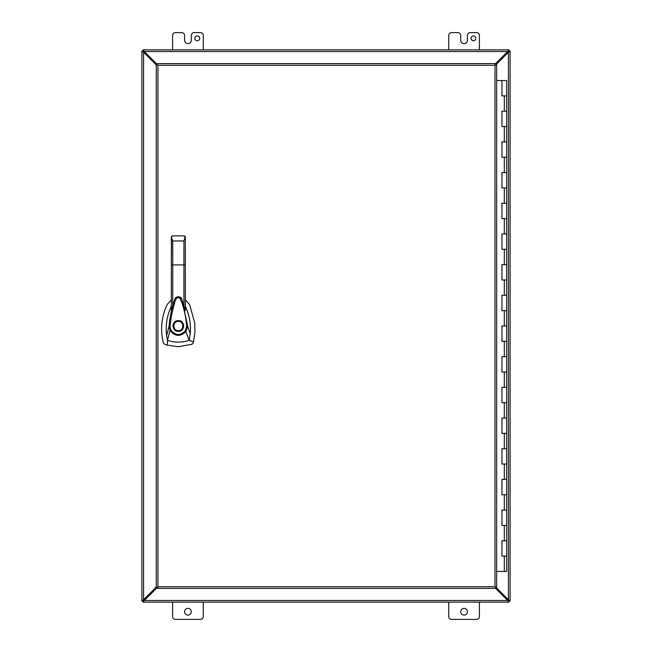 <?xml version="1.0" encoding="UTF-8"?>
<svg xmlns="http://www.w3.org/2000/svg" width="652" height="652" viewBox="0 0 652 652"><rect width="100%" height="100%" fill="white"/><g stroke="black" fill="none" stroke-linecap="round" stroke-linejoin="round"><path stroke-width="0.98" d="M171.362 299.814L167.01 304.704C161.394 317.019 160.18 329.749 163.359 342.911L164.557 344.24L167.32 345.144L178.338 346.709L192.128 344.24L193.318 342.911L194.948 332.528L194.752 323.017L189.667 304.704L185.323 299.814M178.338 320.629C185.266 320.336 185.266 331.664 178.338 331.371C171.419 331.664 171.419 320.336 178.338 320.629M183.611 327.019L183.587 324.851M183.562 324.729L183.408 324.215M178.338 330.605C172.405 330.89 172.405 321.11 178.338 321.395C184.28 321.11 184.28 330.89 178.338 330.605M171.362 306.301L171.183 306.66C166.928 315.87 165.421 325.503 166.643 335.576L169.055 326.318C169.846 316.937 171.826 307.817 174.989 298.983L174.997 298.942C174.736 296.554 181.688 295.462 182.087 300.14L187.637 326.253L190.237 333.767C190.946 325.886 189.944 318.225 187.23 310.792L185.323 306.301M174.972 299.007L174.989 298.966C177.189 296.016 179.414 296.008 181.647 298.95L182.104 300.181M185.323 308.477L185.323 310.67L182.12 300.23M174.956 299.056L171.362 310.662L171.362 308.363M166.643 335.576L167.491 340.385L170.009 330.328L169.055 326.31L169.976 326.35L171.566 314.883L174.377 303.661C175.339 300.124 176.203 296.375 180.066 298.266L182.862 305.56C185.429 314.81 186.016 319.398 186.716 326.285L187.637 326.253M190.237 333.767L189.194 340.385L193.546 342.007M167.32 345.144L167.491 340.385C173.962 342.455 180.498 342.659 187.083 340.996L189.194 340.385L185.885 331.615C180.205 336.994 174.907 336.562 170.009 330.328L170.808 329.945C175.184 335.535 179.976 335.919 185.184 331.094L185.885 331.615L187.629 326.253M183.937 305.886L183.937 264.899L185.323 264.989L185.323 237.255L185.323 310.67M171.509 236.635L171.362 264.989L171.362 237.222L172.739 235.869L171.843 236.203M171.362 310.662L171.362 264.989L172.739 264.899L172.739 240.955L171.362 237.222M185.192 236.676L183.937 240.955L183.937 264.899L172.739 264.899L172.739 305.87M186.716 326.285L185.184 331.094M169.976 326.35L170.808 329.945M185.013 236.383L184.565 236.024M172.739 235.869L183.937 235.869L185.323 237.222M172.992 325.503L172.992 326.465M173.774 328.82L175.518 330.572M496.669 571.462L506.669 571.462L506.669 556.115L501.95 556.115L501.95 540.777L506.669 540.777L506.669 525.439L501.95 525.439L501.95 510.092L506.669 510.092L506.669 494.754L501.95 494.754L501.95 479.416L506.669 479.416L506.669 464.069L501.95 464.069L501.95 448.731L506.669 448.731L506.669 433.384L501.95 433.384L501.95 418.046L506.669 418.046L506.669 402.708L501.95 402.708L501.95 387.361L506.669 387.361L506.669 372.023L501.95 372.023L501.95 356.685L506.669 356.685L506.669 341.338L501.95 341.338L501.95 326L506.669 326L506.669 310.662L501.95 310.662L501.95 295.315L506.669 295.315L506.669 279.977L501.95 279.977L501.95 264.639L506.669 264.639L506.669 249.292L501.95 249.292L501.95 233.954L506.669 233.954L506.669 218.616L501.95 218.616L501.95 203.269L506.669 203.269L506.669 187.931L501.95 187.931L501.95 172.584L506.669 172.584L506.669 157.246L501.95 157.246L501.95 141.908L506.669 141.908L506.669 126.561L501.95 126.561L501.95 111.223L506.669 111.223L506.669 95.885L501.95 95.885L501.95 80.538L496.669 80.538M502.227 95.885L506.669 95.885L506.669 80.538L501.95 80.538M502.227 126.561L506.669 126.561L506.669 111.223L502.227 111.223M502.227 157.246L506.669 157.246L506.669 141.908L502.227 141.908M502.227 187.931L506.669 187.931L506.669 172.584L502.227 172.584M502.227 218.616L506.669 218.616L506.669 203.269L502.227 203.269M502.227 249.292L506.669 249.292L506.669 233.954L502.227 233.954M502.227 279.977L506.669 279.977L506.669 264.639L502.227 264.639M502.227 310.662L506.669 310.662L506.669 295.315L502.227 295.315M502.227 341.338L506.669 341.338L506.669 326L502.227 326M502.227 372.023L506.669 372.023L506.669 356.685L502.227 356.685M502.227 402.708L506.669 402.708L506.669 387.361L502.227 387.361M502.227 433.384L506.669 433.384L506.669 418.046L502.227 418.046M502.227 464.069L506.669 464.069L506.669 448.731L502.227 448.731M502.227 494.754L506.669 494.754L506.669 479.416L502.227 479.416M502.227 525.439L506.669 525.439L506.669 510.092L502.227 510.092M502.227 556.115L506.669 556.115L506.669 540.777L502.227 540.777M495.015 65.281L495.561 63.627L157.385 63.627L157.385 64.735L156.284 64.735L156.284 587.265L157.385 587.265L157.385 588.373L495.561 588.373L495.561 587.265L496.669 587.265L496.669 64.735L495.015 65.281L157.939 65.281L157.385 64.735L157.939 65.281L157.939 586.718L157.385 587.265L157.939 586.718L495.015 586.718L495.569 587.265L495.015 586.718L495.015 65.281M194.883 38.354A2.396 2.396 0 0 1 197.279 35.958A2.396 2.396 0 0 1 199.675 38.354A2.396 2.396 0 0 1 197.279 40.75A2.396 2.396 0 0 1 194.883 38.354M184.573 611.731A3.358 3.358 0 0 1 187.931 608.373A3.358 3.358 0 0 1 191.289 611.731A3.358 3.358 0 0 1 187.931 615.089A3.358 3.358 0 0 1 184.573 611.731M460.711 611.731A3.358 3.358 0 0 1 464.069 608.373A3.358 3.358 0 0 1 467.427 611.731A3.358 3.358 0 0 1 464.069 615.089A3.358 3.358 0 0 1 460.711 611.731M475.813 38.354A2.396 2.396 0 0 0 473.417 35.958A2.396 2.396 0 0 0 471.021 38.354A2.396 2.396 0 0 0 473.417 40.75A2.396 2.396 0 0 0 475.813 38.354M157.385 64.621L144.288 51.516L143.098 50.962L143.098 49.862L144.288 51.516L143.041 50.986L143.562 52.233L141.908 51.052L141.908 601.038L143.269 600.777L143.098 602.138L508.984 602.138L508.438 599.767L510.092 600.948L510.092 50.962L507.712 51.516L508.902 49.862L143.016 49.862L143.562 52.233L156.284 64.956M495.944 64.735L508.438 52.233L508.992 51.052L510.092 51.052L509.758 51.418L508.438 52.233L508.951 51.003M495.561 588.332L507.712 600.484L508.902 601.038L508.902 602.138L508.536 601.804L507.712 600.484L508.951 600.997M156.284 587.044L143.562 599.767L143.008 600.948L141.908 600.948L142.242 600.582L143.562 599.767L143.049 600.997M143.008 50.962L141.908 50.962L143.008 51.052M508.984 50.962L508.984 49.862L508.902 50.962M508.992 601.038L510.092 601.038L508.992 600.948M143.016 601.038L143.016 602.138L143.464 601.804L143.098 601.038M143.464 600.924L144.288 600.484L143.464 601.804M144.288 51.516L507.712 51.516L495.561 63.668M508.438 52.233L508.438 599.767L495.944 587.265M507.712 600.484L144.288 600.484L157.385 587.379M479.416 49.862L479.416 35.477A2.877 2.877 0 0 0 476.539 32.6L470.296 32.6A2.877 2.877 0 0 0 467.419 35.477L467.419 40.269A3.341 3.341 0 0 1 464.077 43.619L464.069 43.619A3.341 3.341 0 0 1 460.728 40.269L460.728 35.477A2.877 2.877 0 0 0 457.851 32.6L451.608 32.6A2.877 2.877 0 0 0 448.731 35.477L448.731 49.862M448.731 602.138L448.731 616.523A2.877 2.877 0 0 0 451.608 619.4L476.539 619.4A2.877 2.877 0 0 0 479.416 616.523L479.416 602.138M172.584 602.138L172.584 616.523A2.877 2.877 0 0 0 175.461 619.4L200.392 619.4A2.877 2.877 0 0 0 203.269 616.523L203.269 602.138M172.584 49.862L172.584 35.477A2.877 2.877 0 0 1 175.461 32.6L181.712 32.6A2.877 2.877 0 0 1 184.581 35.477L184.581 40.269A3.341 3.341 0 0 0 187.931 43.619L187.931 43.619A3.341 3.341 0 0 0 191.28 40.269L191.28 35.477A2.877 2.877 0 0 1 194.157 32.6L200.392 32.6A2.877 2.877 0 0 1 203.269 35.477L203.269 49.862M183.937 240.955L172.739 240.955M504.314 111.223L504.314 95.885M504.314 141.908L504.314 126.561M504.314 172.584L504.314 157.246M504.314 203.269L504.314 187.931M504.314 233.954L504.314 218.616M504.314 264.639L504.314 249.292M504.314 295.315L504.314 279.977M504.314 326L504.314 310.662M504.314 356.685L504.314 341.338M504.314 387.361L504.314 372.023M504.314 418.046L504.314 402.708M504.314 448.731L504.314 433.384M504.314 479.416L504.314 464.069M504.314 510.092L504.314 494.754M504.314 540.777L504.314 525.439M504.314 571.462L504.314 556.115M143.562 599.767L143.562 52.233M143.122 51.418L142.242 51.418M143.122 600.582L142.242 600.582M508.536 51.076L508.536 50.196M143.464 51.076L143.464 50.196M508.878 51.418L509.758 51.418M508.878 600.582L509.758 600.582M508.536 600.924L508.536 601.804M508.438 51.516L507.712 51.516M508.438 600.484L508.438 599.767M143.562 600.484L144.288 600.484M185.323 237.255L185.217 236.725M171.468 236.725L171.362 237.255M501.95 540.777L501.95 556.115M501.95 510.092L501.95 525.439M501.95 479.416L501.95 494.754M501.95 448.731L501.95 464.069M501.95 418.046L501.95 433.384M501.95 387.361L501.95 402.708M501.95 356.685L501.95 372.023M501.95 326L501.95 341.338M501.95 295.315L501.95 310.662M501.95 264.639L501.95 279.977M501.95 233.954L501.95 249.292M501.95 203.269L501.95 218.616M501.95 172.584L501.95 187.931M501.95 141.908L501.95 157.246M501.95 111.223L501.95 126.561"/></g></svg>
